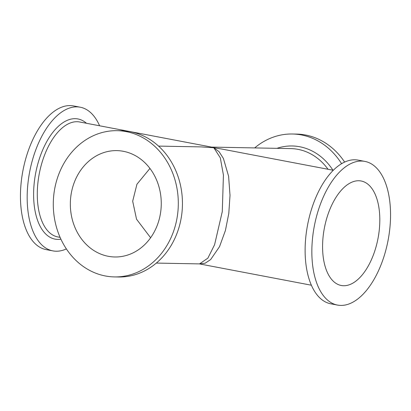 <?xml version="1.0" encoding="UTF-8"?>
<svg xmlns="http://www.w3.org/2000/svg" width="411" height="411" viewBox="0 0 411 411"><rect width="100%" height="100%" fill="white"/><g stroke="black" fill="none" stroke-linecap="round" stroke-linejoin="round"><path stroke-width="0.62" d="M340.796 305.419A73.132 37.56 100.8 0 0 388.657 237.116A73.132 37.56 100.8 0 0 364.876 161.4A73.132 37.56 100.8 0 0 361.598 161.061A73.132 37.56 100.8 0 0 313.737 229.364A73.132 37.56 100.8 0 0 337.518 305.08A73.132 37.56 100.8 0 0 340.796 305.419M337.518 305.08L330.793 303.801A73.132 37.56 -79.2 0 1 307.012 228.084A73.132 37.56 -79.2 0 1 354.873 159.781A73.132 37.56 -79.2 0 1 358.151 160.12L364.876 161.4M343.632 285.732A53.183 27.316 -79.2 0 1 341.248 285.486A53.183 27.316 -79.2 0 1 323.955 230.422A53.183 27.316 -79.2 0 1 358.762 180.748A53.183 27.316 -79.2 0 1 361.146 180.994A53.183 27.316 -79.2 0 1 378.439 236.058A53.183 27.316 -79.2 0 1 343.632 285.732M123.362 151.305A53.183 45.462 91.1 0 1 161.061 208.511A53.183 45.462 91.1 0 1 114.792 256.973A53.183 45.462 91.1 0 1 108.237 256.289A53.183 45.462 91.1 0 1 70.538 199.088A53.183 45.462 91.1 0 1 116.806 150.621A53.183 45.462 91.1 0 1 123.362 151.305M149.933 168.433L136.935 184.236L132.681 201.2L136.534 219.202L150.616 237.753M105.396 275.976A73.132 62.508 -88.9 0 0 114.412 276.916A73.132 62.508 -88.9 0 0 178.03 210.278A73.132 62.508 -88.9 0 0 126.203 131.618A73.132 62.508 -88.9 0 0 117.186 130.683A73.132 62.508 -88.9 0 0 53.569 197.321A73.132 62.508 -88.9 0 0 105.396 275.976M117.186 130.683L121.327 130.76A73.132 62.508 91.1 0 1 130.338 131.7A73.132 62.508 91.1 0 1 182.171 210.355A73.132 62.508 91.1 0 1 118.553 276.993L114.412 276.916M199.515 263.903L207.868 258.154L214.588 244.725L222.284 211.624L223.43 175.096L220.311 157.845L213.823 147.755L201.333 146.907M211.588 147.102L213.823 147.755L211.619 147.107M99.606 125.781A73.132 37.56 100.8 0 0 80.207 107.199A73.132 37.56 100.8 0 0 76.929 106.86A73.132 37.56 100.8 0 0 29.068 175.163A73.132 37.56 100.8 0 0 52.849 250.88A73.132 37.56 100.8 0 0 56.127 251.219A73.132 37.56 100.8 0 0 66.371 248.917M52.849 250.88L46.124 249.6A73.132 37.56 -79.2 0 1 22.343 173.884A73.132 37.56 -79.2 0 1 70.204 105.581A73.132 37.56 -79.2 0 1 73.482 105.92L80.207 107.199M341.577 163.696A73.132 62.508 -88.9 0 0 301.463 134.947A73.132 62.508 -88.9 0 0 292.447 134.007L296.588 134.084A73.132 62.508 91.1 0 1 305.604 135.024A73.132 62.508 91.1 0 1 344.629 162.083M292.447 134.007A73.132 62.508 -88.9 0 0 254.671 147.919M221.601 149.008L213.823 147.755L219.068 151.705L223.394 158.425L228.598 176.247L230.016 195.389L228.799 213.391L225.428 230.448L219.536 246.651L210.653 259.562L205.171 263.204L199.438 263.898L311.394 285.219M60.093 237.373L57.828 236.942A58.506 30.049 -79.2 0 1 38.798 176.365A58.506 30.049 -79.2 0 1 77.088 121.723A58.506 30.049 -79.2 0 1 79.708 121.995L211.747 147.133M60.915 239.187A61.162 31.411 -79.2 0 1 57.828 239.408A61.162 31.411 -79.2 0 1 34.786 178.441A61.162 31.411 -79.2 0 1 75.223 118.671A61.162 31.411 -79.2 0 1 86.469 123.285M276.927 148.34A61.162 52.279 91.1 0 1 299.758 146.758A61.162 52.279 91.1 0 1 332.936 170.205M211.567 147.102L290.793 148.602A58.506 50.008 91.1 0 1 298.001 149.352A58.506 50.008 91.1 0 1 328.024 169.27M199.628 263.903L156.329 263.081M201.847 146.917L158.548 146.095M221.133 148.921L333.28 170.272"/></g></svg>
